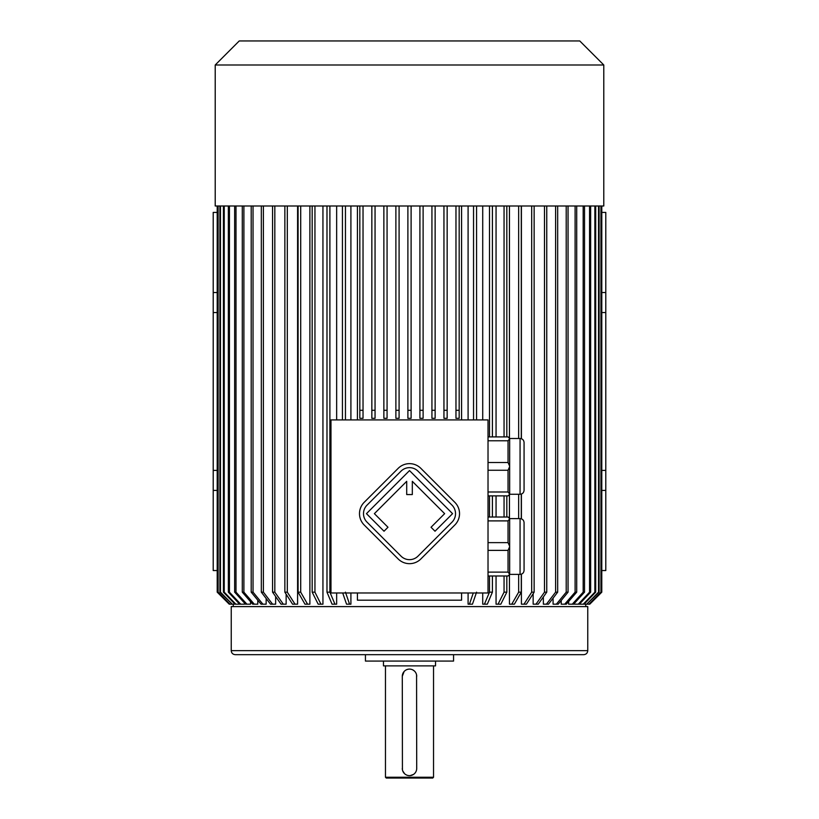 <?xml version="1.0" encoding="UTF-8"?>
<svg xmlns="http://www.w3.org/2000/svg" width="819" height="819" viewBox="0 0 819 819"><rect width="100%" height="100%" fill="white"/><g stroke="black" fill="none" stroke-linecap="round" stroke-linejoin="round"><path stroke-width="1.23" d="M488.022 419.912L330.978 419.912L330.978 592.976L488.022 592.976L488.022 419.912M488.022 436.896L508.046 436.896L509.653 438.503L509.653 494.267L508.046 495.874L488.022 495.874M509.653 466.656L508.046 470.26L508.046 491.994L488.022 491.994M508.046 470.26L488.022 470.26M508.046 491.994L509.653 494M509.653 438.769L508.046 440.776L508.046 462.51L488.022 462.51M508.046 440.776L488.022 440.776M508.046 462.51L509.653 466.113M488.022 517.014L508.046 517.014L509.653 518.622L509.653 574.395L508.046 575.992L488.022 575.992M488.022 542.628L508.046 542.628L508.046 520.894L488.022 520.894M509.653 518.888L508.046 520.894M508.046 542.628L509.653 546.242M488.022 572.112L508.046 572.112L508.046 550.378L488.022 550.378M509.653 546.775L508.046 550.378M508.046 572.112L509.653 574.129M357.422 419.912L357.422 205.999M461.578 205.999L461.578 419.912M590.653 205.999L590.653 592.168L579.371 604.187L578.265 604.187L589.557 592.168L589.557 205.999M574.508 603.234L574.508 604.187L578.265 604.187M568.652 601.474L568.652 604.187L572.286 604.187L583.179 592.168L583.179 205.999M561.23 600.491L561.23 604.187L564.701 604.187L575.102 592.168L575.102 205.999M553.081 598.177L553.081 604.187L556.367 604.187L566.216 592.168L566.216 205.999M543.355 596.979L543.355 604.187L546.416 604.187L555.61 592.168L557.678 592.168L548.484 604.187L546.416 604.187M533.149 593.734L533.149 604.187L535.984 604.187L544.492 592.168L544.492 205.999M521.406 205.999L521.406 438.728M521.406 494.041L521.406 518.847M521.406 574.16L521.406 604.187L523.976 604.187L531.685 592.168L531.685 205.999M509.449 205.999L509.449 438.298M509.449 494.471L509.449 518.417M509.449 574.59L509.449 604.187L511.752 604.187L518.662 592.168L518.662 574.395M496.058 205.999L496.058 436.896M496.058 495.874L496.058 517.014M496.058 575.992L496.058 604.187L498.054 604.187L504.054 592.168L504.054 575.992M482.719 205.999L482.719 419.912M482.719 592.976L482.719 604.187L484.418 604.187L489.506 592.168L489.506 575.992M468.089 205.999L468.089 419.912M468.089 592.976L468.089 604.187L469.451 604.187L473.208 593.161M350.911 205.999L350.911 419.912M350.911 592.976L350.911 604.187L349.549 604.187L345.454 592.168M336.65 205.999L336.65 419.912M336.65 592.976L336.65 604.187L334.961 604.187L329.893 592.168L329.893 205.999M322.942 205.999L322.942 604.187L320.946 604.187L314.946 592.168L314.946 205.999M309.889 205.999L309.889 604.187L307.586 604.187L300.706 592.168L300.706 205.999M297.594 205.999L297.594 604.187L295.024 604.187L287.315 592.168L287.315 205.999M286.148 594.184L286.148 604.187L281.05 604.187L272.563 592.168L272.563 205.999M275.645 596.549L275.645 604.187L272.584 604.187L263.39 592.168L263.39 205.999M266.155 598.484L266.155 604.187L262.879 604.187L253.04 592.168L253.04 205.999M257.77 600.194L257.77 604.187L254.299 604.187L243.898 592.168L243.898 205.999M250.522 601.678L250.522 604.187L246.898 604.187L236.005 592.168L236.005 205.999M244.492 603.04L244.492 604.187L240.735 604.187L229.443 592.168L229.443 205.999M601.791 570.536L605.794 570.536L605.794 212.408L601.791 212.408M217.209 570.536L213.206 570.536L213.206 490.417L217.209 490.417M217.209 470.393L213.206 470.393L213.206 212.408L217.209 212.408M213.206 312.551L217.209 312.551M213.206 292.526L217.209 292.526M461.578 592.976L461.578 600.184L357.422 600.184L357.422 592.976M587.766 650.665L231.234 650.665L231.234 606.592L587.766 606.592L587.766 650.665C587.53 653.091 586.189 654.432 583.763 654.668L235.237 654.668L583.763 654.668M365.438 654.668L365.438 661.076L453.562 661.076L453.562 654.668M383.466 661.076L383.466 665.878L435.534 665.878L435.534 661.076M433.538 777.251L432.739 778.05L386.261 778.05L385.462 777.251L433.538 777.251L433.538 665.878M404.136 671.478L402.293 676.299L402.426 769.829M402.436 769.87L402.62 770.597M402.723 770.904L404.637 773.76M405.835 774.641L406.705 775.081M408.138 775.521L409.111 775.634M408.814 669.123L407.422 669.389M407.381 669.41L406.122 669.932M405.477 670.311L404.525 671.078M416.707 768.775L416.574 674.907M416.564 674.866L416.38 674.139M416.277 673.822L415.857 672.901M415.038 671.682L414.353 670.966M414.332 670.945L412.612 669.788M410.862 669.215L409.889 669.103M410.186 775.613L413.493 774.436M414.639 773.494L415.274 772.757M416.042 771.478L416.277 770.884M416.707 676.299A7.207 7.207 0 0 0 409.5 669.092A7.207 7.207 0 0 0 402.293 676.299M402.293 768.437A7.207 7.207 0 0 0 409.5 775.644A7.207 7.207 0 0 0 416.707 768.437M601.791 490.417L605.794 490.417M601.791 470.393L605.794 470.393M601.791 292.526L605.794 292.526M601.791 312.551L605.794 312.551M213.206 470.393L213.206 490.417M345.454 205.999L345.454 419.912M342.434 205.999L342.434 419.912M349.549 604.187L346.539 604.187L342.772 593.161M334.961 604.187L332.053 604.187L326.986 592.168L329.893 592.168M326.986 205.999L326.986 592.168M312.172 205.999L312.172 592.168L314.946 592.168M320.946 604.187L318.171 604.187L312.172 592.168M298.085 205.999L298.085 592.168L300.706 592.168M307.586 604.187L304.965 604.187L298.085 592.168M284.858 205.999L284.858 592.168L287.315 592.168M295.024 604.187L292.567 604.187L284.858 592.168M274.826 205.999L274.826 592.168L272.563 592.168M274.826 592.168L283.313 604.187M261.322 205.999L261.322 592.168L263.39 592.168M272.584 604.187L270.516 604.187L261.322 592.168M251.198 205.999L251.198 592.168L253.04 592.168M262.879 604.187L261.036 604.187L251.198 592.168M242.291 205.999L242.291 592.168L243.898 592.168M254.299 604.187L252.692 604.187L242.291 592.168M234.654 205.999L234.654 592.168L236.005 592.168M246.898 604.187L245.536 604.187L234.654 592.168M228.347 205.999L228.347 592.168L229.443 592.168M240.735 604.187L239.629 604.187L228.347 592.168M224.242 205.999L224.242 592.168L235.852 604.187L239.629 604.187M223.413 205.999L223.413 592.168L224.242 592.168M220.465 205.999L220.465 592.168L232.299 604.187L235.022 604.187L223.413 592.168M235.022 604.187L235.852 604.187M232.299 604.187L219.901 592.168L219.901 205.999M220.465 592.168L219.901 592.168M218.11 205.999L218.11 592.168L230.088 604.187L231.736 604.187M217.834 205.999L218.11 592.168M230.088 604.187L217.834 592.168M217.219 205.999L217.219 592.168L229.238 604.187L217.219 592.168M229.801 604.187L229.238 604.187M473.546 205.999L473.546 419.912M476.566 205.999L476.566 419.912M476.566 592.168L472.461 604.187L469.451 604.187M489.506 205.999L489.506 436.896M489.506 495.874L489.506 517.014M492.414 575.992L492.414 592.168L489.506 592.168M492.414 205.999L492.414 436.896M492.414 495.874L492.414 517.014M492.414 592.168L487.325 604.187L484.418 604.187M504.054 205.999L504.054 436.896M504.054 495.874L504.054 517.014M506.828 575.992L506.828 592.168L504.054 592.168M506.828 205.999L506.828 436.896M506.828 495.874L506.828 517.014M506.828 592.168L500.829 604.187L498.054 604.187M518.662 205.999L518.662 438.503M518.662 494.267L518.662 518.622M521.283 574.201L521.283 592.168L518.662 592.168M521.283 205.999L521.283 438.687M521.283 494.082L521.283 518.806M521.283 592.168L514.373 604.187L511.752 604.187M534.142 205.999L534.142 592.168L531.685 592.168M534.142 592.168L526.433 604.187L523.976 604.187M546.754 205.999L546.754 592.168L544.492 592.168M546.754 592.168L538.247 604.187L535.984 604.187M557.678 205.999L557.678 592.168M555.61 205.999L555.61 592.168M568.048 205.999L568.048 592.168L566.216 592.168M568.048 592.168L558.2 604.187L556.367 604.187M576.709 205.999L576.709 592.168L575.102 592.168M576.709 592.168L566.308 604.187L564.701 604.187M584.531 205.999L584.531 592.168L583.179 592.168M584.531 592.168L573.638 604.187L572.286 604.187M590.653 592.168L589.557 592.168M579.391 604.187L583.261 604.187L594.87 592.168L594.87 205.999M595.7 205.999L595.7 592.168L594.87 592.168M595.7 592.168L584.09 604.187L583.261 604.187M584.09 604.187L586.701 604.187L598.535 592.168L598.535 205.999M599.099 205.999L599.099 592.168L598.535 592.168M599.099 592.168L586.701 604.187M587.264 604.187L588.953 604.187L600.931 592.168L600.931 205.999M601.207 205.999L600.931 592.168M601.207 592.168L588.953 604.187M589.23 604.187L601.781 592.168L601.781 205.999M601.791 205.999L601.781 592.168M589.772 604.187L601.791 592.168M459.172 205.999L459.172 418.314L455.968 418.314L455.968 410.299L459.172 410.299M455.968 205.999L455.968 410.299M447.154 205.999L447.154 418.314L443.949 418.314L443.949 410.299L447.154 410.299M443.949 205.999L443.949 410.299M435.135 205.999L435.135 418.314L431.93 418.314L431.93 410.299L435.135 410.299M431.93 205.999L431.93 410.299M423.116 205.999L423.116 418.314L419.912 418.314L419.912 410.299L423.116 410.299M419.912 205.999L419.912 410.299M359.828 410.299L359.828 418.314L363.032 418.314L363.032 410.299L359.828 410.299L359.828 205.999M363.032 205.999L363.032 410.299M371.846 410.299L371.846 418.314L375.051 418.314L375.051 410.299L371.846 410.299L371.846 205.999M375.051 205.999L375.051 410.299M383.865 410.299L383.865 418.314L387.07 418.314L387.07 410.299L383.865 410.299L383.865 205.999M387.07 205.999L387.07 410.299M395.884 410.299L395.884 418.314L399.088 418.314L399.088 410.299L395.884 410.299L395.884 205.999M399.088 205.999L399.088 410.299M407.893 418.314L407.893 410.299L411.107 410.299L411.107 418.314L407.893 418.314M407.893 205.999L407.893 410.299M411.107 205.999L411.107 410.299M409.5 64.988L603.787 64.988L603.787 205.999L215.213 205.999L215.213 64.988L409.5 64.988M215.213 64.988L239.25 40.95L579.75 40.95L603.787 64.988M520.065 518.622L520.065 574.395C522.502 574.15 523.832 572.819 524.068 570.382L524.068 522.624C523.832 520.188 522.502 518.857 520.065 518.622L509.653 518.622M520.065 438.503L520.065 494.267C522.502 494.031 523.832 492.7 524.068 490.264L524.068 442.506C523.832 440.069 522.502 438.738 520.065 438.503L509.653 438.503M454.832 524.989A16.022 16.022 0 0 0 454.832 502.323L420.843 468.335A16.022 16.022 0 0 0 398.188 468.335L364.189 502.323A16.022 16.022 0 0 0 364.189 524.989L398.188 558.978A16.022 16.022 0 0 0 420.843 558.978L454.832 524.989M452.006 522.153A12.019 12.019 0 0 0 452.006 505.159L418.007 471.171A12.019 12.019 0 0 0 401.013 471.171L367.025 505.159A12.019 12.019 0 0 0 367.025 522.153L401.013 556.142A12.019 12.019 0 0 0 418.007 556.142L452.006 522.153M431.04 527.252L435.012 531.224L452.569 513.656L409.51 470.597L366.462 513.656L384.019 531.224L387.981 527.252L374.385 513.656L406.705 481.337L406.705 494.553L412.315 494.553L412.315 481.337L444.635 513.656L431.04 527.252M233.241 604.187L233.241 606.592M585.759 604.187L585.759 606.592M385.462 777.251L385.462 665.878M217.209 205.999L217.209 592.168M231.234 650.665C231.47 653.091 232.811 654.432 235.237 654.668M520.065 574.395L509.653 574.395M520.065 494.267L509.653 494.267"/></g></svg>
